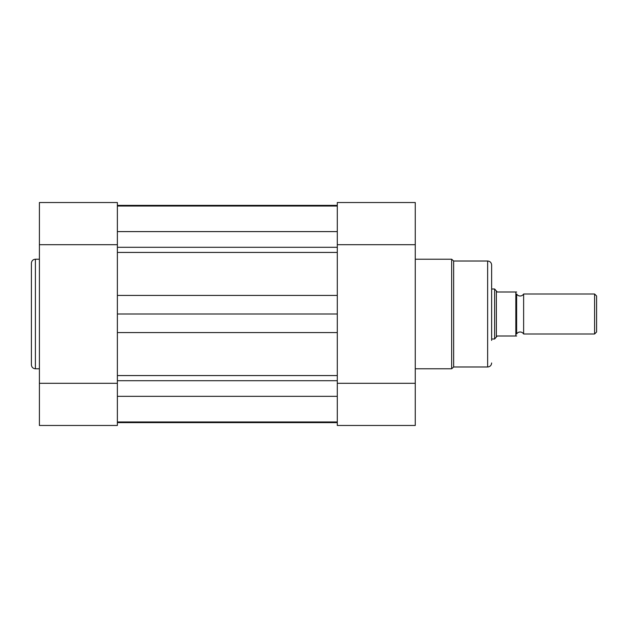 <?xml version="1.0" encoding="UTF-8"?>
<svg xmlns="http://www.w3.org/2000/svg" width="628" height="628" viewBox="0 0 628 628"><rect width="100%" height="100%" fill="white"/><g stroke="black" fill="none" stroke-linecap="round" stroke-linejoin="round"><path stroke-width="0.94" d="M523.626 294.006A4.058 4.058 0 0 1 516.632 294.006L516.632 333.994A4.058 4.058 0 0 1 523.626 333.994L594.598 333.994L594.598 294.006L523.626 294.006L523.626 333.994M594.598 294.006L596.6 296.008L596.6 331.992L594.598 333.994M491.638 289.006L494.636 289.006L494.636 338.994L491.638 338.994M516.632 294.006L516.632 333.994M494.636 289.006L497.235 292.004L516.632 292.004L515.831 292.004L515.831 335.996L516.632 335.996L497.235 335.996L494.636 338.994M496.379 291.533L496.379 336.467M31.4 314L31.4 263.218C31.636 260.793 32.97 259.458 35.396 259.223L35.396 368.777C32.97 368.542 31.636 367.207 31.4 364.782L31.4 314M337.291 314L337.291 202.538L415.265 202.538L415.265 425.462L337.291 425.462L337.291 332.573L117.373 332.573L117.373 314L337.291 314L337.291 375.568L117.373 375.568L117.373 332.573L117.373 425.462L39.399 425.462L39.399 202.538L117.373 202.538L117.373 244.708L39.399 244.708M117.373 314L117.373 244.708M117.373 383.292L39.399 383.292M117.373 205.387L337.291 205.387M117.373 422.613L337.291 422.613M337.291 295.427L337.291 252.432L117.373 252.432L117.373 295.427L337.291 295.427M415.265 368.777L451.658 368.777L451.658 259.223L453.651 261.02L453.651 366.98L487.642 366.98L487.642 261.02C490.068 261.256 491.402 262.59 491.638 265.016L491.638 340.392M337.291 244.708L415.265 244.708M337.291 383.292L415.265 383.292M117.373 396.331L337.291 396.331M117.373 231.599L337.291 231.599M117.373 247.299L337.291 247.299M117.373 380.701L337.291 380.701M39.399 259.223L35.396 259.223M39.399 368.777L35.396 368.777M117.373 206.039L337.291 206.039M117.373 421.961L337.291 421.961M453.651 261.02L487.642 261.02M415.265 259.223L451.658 259.223M487.642 366.98C490.068 366.744 491.402 365.41 491.638 362.984M451.658 368.777L453.651 366.98"/></g></svg>
